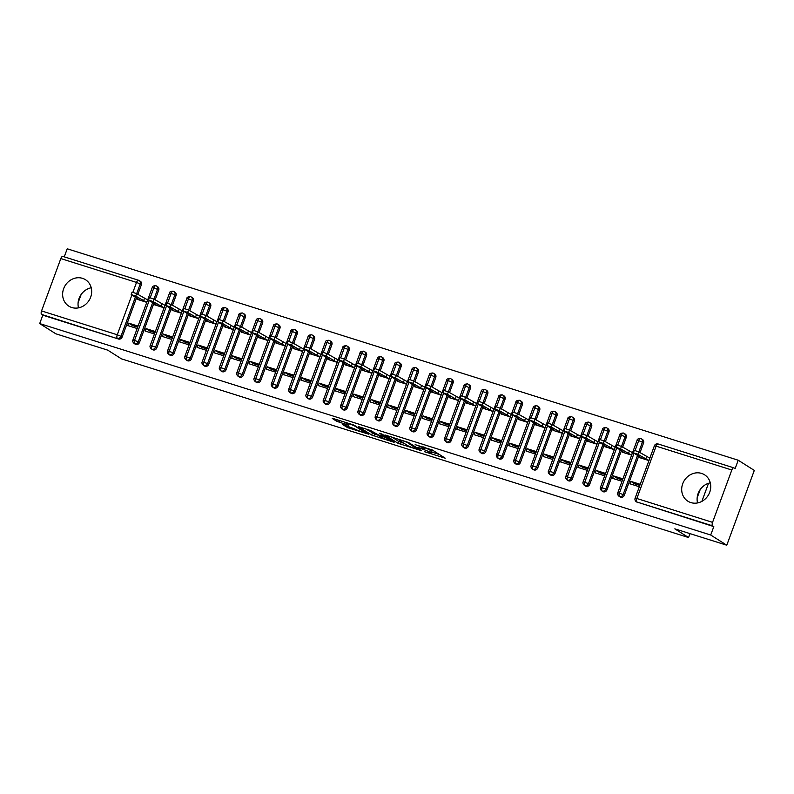 <?xml version="1.0" encoding="UTF-8"?>
<svg xmlns="http://www.w3.org/2000/svg" width="794" height="794" viewBox="0 0 794 794"><rect width="100%" height="100%" fill="white"/><g stroke="black" fill="none" stroke-linecap="round" stroke-linejoin="round"><path stroke-width="1.19" d="M424.512 451.726L445.245 458.188L432.273 449.97L415.143 444.66A6.292 0.635 -159.8 0 1 422.884 447.836L423.966 448.521A6.292 0.635 -159.8 0 1 424.433 448.977A6.292 0.635 -159.8 0 1 420.83 448.273L417.813 447.479L421.842 448.908A6.292 0.635 -159.8 0 1 429.584 452.084L430.666 452.769A6.292 0.635 -159.8 0 1 431.132 453.225A6.292 0.635 -159.8 0 1 427.529 452.52L424.512 451.726M82.526 278.347A15.622 14.074 122.4 0 1 85.524 279.736A15.622 14.074 122.4 0 1 89.94 298.862A15.622 14.074 122.4 0 1 71.788 307.516A15.622 14.074 122.4 0 1 68.79 306.117A15.622 14.074 122.4 0 1 64.374 286.991A15.622 14.074 122.4 0 1 82.526 278.347M701.578 473.413A15.622 14.074 122.4 0 1 704.576 474.802A15.622 14.074 122.4 0 1 709.002 493.928A15.622 14.074 122.4 0 1 690.849 502.582A15.622 14.074 122.4 0 1 687.852 501.193A15.622 14.074 122.4 0 1 683.436 482.057A15.622 14.074 122.4 0 1 701.578 473.413M342.551 424.443L347.633 427.658L368.813 434.209L353.28 424.85L333.222 418.527L332.249 418.448L336.636 421.237L347.643 424.929L348.764 425.157L346.442 423.629A5.26 0.536 -159.8 0 1 346.055 423.242A5.26 0.536 -159.8 0 1 350.094 424.185A5.26 0.536 -159.8 0 1 355.533 426.497L364.079 431.906A5.26 0.536 -159.8 0 1 364.466 432.293A5.26 0.536 -159.8 0 1 360.416 431.36A5.26 0.536 -159.8 0 1 354.978 429.038L342.551 424.443M731.82 469.998L656.102 446.149L636.848 498.503L712.555 522.353L731.82 469.998A3.007 1.27 107.5 0 1 733.825 467.835A3.007 1.27 107.5 0 1 733.954 467.894L735.125 468.639L738.221 460.222L754.3 470.415L726.778 545.21L710.709 535.017L713.806 526.601L712.625 525.856L636.917 502.007L713.806 526.601M726.778 545.21L674.831 528.844L688.557 537.538L121.452 358.848L107.726 350.144L55.779 333.778L39.7 323.585L710.709 535.017M398.072 443.33L421.535 450.714L408.563 442.496L384.961 434.963L398.072 443.33L398.767 441.454L404.235 443.409M394.122 442.308L371.642 435.003L358.531 426.636L370.659 430.556L378.341 434.884L385.159 436.899L379.532 433.286L381.914 434.03L394.281 441.871M710.293 482.841A15.622 14.074 -57.6 0 0 697.559 502.93M138.047 326.086L128.658 323.128L132.479 325.55L137.64 327.178M155.356 331.545L145.977 328.587L149.788 331.009L154.959 332.636M172.675 337.003L163.296 334.046L167.107 336.467L172.278 338.095M189.994 342.462L180.605 339.504L184.426 341.926L189.587 343.554M207.303 347.911L197.924 344.953L201.745 347.375L206.906 349.003M224.623 353.37L215.243 350.412L219.055 352.834L224.226 354.461M241.942 358.828L232.553 355.871L236.374 358.293L241.535 359.92M259.261 364.287L249.872 361.33L253.693 363.751L258.854 365.379M276.57 369.736L267.191 366.788L271.002 369.2L276.173 370.828M293.889 375.195L284.51 372.237L288.321 374.659L293.492 376.287M311.208 380.654L301.819 377.696L305.64 380.118L310.801 381.745M328.518 386.112L319.138 383.155L322.959 385.576L328.121 387.204M345.837 391.561L336.458 388.613L340.269 391.025L345.44 392.653M363.156 397.02L353.767 394.062L357.588 396.484L362.749 398.112M380.475 402.479L371.086 399.521L374.907 401.943L380.068 403.57M397.784 407.937L388.405 404.98L392.216 407.401L397.387 409.029M415.103 413.396L405.724 410.438L409.535 412.85L414.706 414.478M432.422 418.845L423.033 415.887L426.854 418.309L432.015 419.937M449.732 424.304L440.352 421.346L444.174 423.768L449.335 425.395M467.051 429.762L457.672 426.805L461.483 429.226L466.654 430.854M484.37 435.221L474.981 432.264L478.802 434.685L483.963 436.303M501.689 440.67L492.3 437.712L496.121 440.134L501.282 441.762M518.998 446.129L509.619 443.171L513.43 445.593L518.601 447.221M536.317 451.588L526.938 448.63L530.749 451.052L535.92 452.679M553.636 457.046L544.247 454.089L548.068 456.51L553.229 458.138M570.946 462.495L561.566 459.547L565.388 461.959L570.549 463.587M588.265 467.954L578.886 464.996L582.697 467.418L587.868 469.046M605.584 473.413L596.195 470.455L600.016 472.877L605.177 474.504M622.903 478.871L613.514 475.914L617.335 478.335L622.496 479.963M688.557 537.538L690.006 533.618M701.866 501.381L708.516 483.298M712.555 522.353A3.007 1.27 107.5 0 0 712.625 525.856M640.212 484.32L630.833 481.372L634.644 483.784L639.815 485.412M39.7 323.585L42.797 315.168L41.625 314.424A3.007 1.27 -72.5 0 1 41.556 310.92L60.82 258.566A3.007 1.27 -72.5 0 1 62.815 256.402A3.007 1.27 -72.5 0 1 62.944 256.462M64.254 256.849L67.222 248.79L738.221 460.222M697.152 497.848L700.219 489.531M78.1 302.782L81.157 294.465M78.497 307.854A15.622 14.074 122.4 0 1 91.231 287.775M648.956 460.58L639.567 457.622L639.825 456.927M630.833 481.372L629.94 483.794L639.319 486.752M649.849 458.148L638.783 451.885L637.88 454.317L633.374 452.769L641.334 457.89L640.093 457.781L640.292 457.225M42.797 315.168L118.514 339.028L41.625 314.424M135.337 297.224L120.966 336.299L122.137 337.043L136.518 297.968M137.819 294.425L141.401 284.689L140.23 283.944L136.647 293.681M122.137 337.043A3.007 2.71 122.4 0 1 118.514 339.028M638.088 502.751A3.007 2.71 122.4 0 1 637.513 502.483L636.331 501.739A3.007 2.71 122.4 0 0 636.917 502.007A3.007 1.27 107.5 0 1 636.848 498.503L635.131 498.156A3.007 3.007 0 0 0 636.331 501.739M132.926 292.212L136.528 282.426L140.23 283.944A3.007 2.71 -57.6 0 0 139.238 280.59L140.419 281.334A3.007 2.71 122.4 0 1 141.401 284.689M152.656 302.683L138.285 341.757L139.456 342.502A3.007 2.71 122.4 0 1 135.337 344.249L134.166 343.504A3.007 2.71 122.4 0 0 134.652 343.742A3.007 1.27 -72.5 0 1 134.583 340.239L149.203 300.499M150.245 297.671L153.847 287.885L157.549 289.393A3.007 2.71 -57.6 0 0 156.557 286.038L157.728 286.783A3.007 2.71 122.4 0 1 158.721 290.138L157.549 289.393L153.967 299.13M139.456 342.502L153.828 303.427M155.138 299.874L158.721 290.138M137.65 298.693L137.392 299.388L146.781 302.345M147.674 299.914L136.608 293.651L135.714 296.083L131.199 294.534L139.158 299.646L137.918 299.546L138.126 298.991M128.658 323.128L127.765 325.56L137.144 328.518M169.976 308.141L155.594 347.206L156.775 347.951A3.007 2.71 122.4 0 1 152.656 349.697L151.475 348.953A3.007 2.71 122.4 0 0 151.972 349.191A3.007 1.27 -72.5 0 1 151.902 345.698L166.522 305.948M167.564 303.129L171.167 293.333L174.859 294.852A3.007 2.71 -57.6 0 0 173.876 291.497L175.047 292.242A3.007 2.71 122.4 0 1 176.04 295.596L174.859 294.852L171.276 304.588M156.775 347.951L171.147 308.886M172.457 305.333L176.04 295.596M154.969 304.152L154.711 304.846L164.1 307.794M164.993 305.372L153.927 299.11L153.024 301.541L148.518 299.993L156.478 305.104L155.237 305.005L155.435 304.449M145.977 328.587L145.084 331.019L154.463 333.976M187.295 313.6L172.913 352.665L174.094 353.409A3.007 2.71 122.4 0 1 169.966 355.156L168.794 354.412A3.007 2.71 122.4 0 0 169.291 354.65A3.007 1.27 -72.5 0 1 169.221 351.147L183.841 311.407M184.883 308.578L188.476 298.792L192.178 300.311A3.007 2.71 -57.6 0 0 191.185 296.956L192.366 297.7A3.007 2.71 122.4 0 1 193.349 301.055L192.178 300.311L188.595 310.047M174.094 353.409L188.466 314.345M189.766 310.791L193.349 301.055M172.288 309.6L172.03 310.295L181.409 313.253M182.302 310.821L171.236 304.559L170.343 306.99L165.827 305.452L173.797 310.563L172.546 310.464L172.755 309.898M163.296 334.046L162.393 336.477L171.782 339.435M204.604 319.049L190.232 358.124L191.404 358.868A3.007 2.71 122.4 0 1 187.285 360.615L186.114 359.871A3.007 2.71 122.4 0 0 186.6 360.109A3.007 1.27 -72.5 0 1 186.53 356.605L201.16 316.866M202.192 314.037L205.795 304.251L209.497 305.769A3.007 2.71 -57.6 0 0 208.504 302.415L209.676 303.159A3.007 2.71 122.4 0 1 210.668 306.514L209.497 305.769L205.914 315.506M191.404 358.868L205.785 319.793M207.085 316.25L210.668 306.514M189.597 315.059L189.349 315.754L198.728 318.712M199.622 316.28L188.555 310.017L187.662 312.449L183.146 310.901L191.116 316.022L189.865 315.923L190.074 315.357M180.605 339.504L179.712 341.936L189.101 344.894M221.923 324.508L207.552 363.583L208.723 364.327A3.007 2.71 122.4 0 1 204.604 366.074L203.433 365.329A3.007 2.71 122.4 0 0 203.919 365.568A3.007 1.27 -72.5 0 1 203.85 362.064L218.469 322.324M219.511 319.496L223.114 309.71L226.816 311.218A3.007 2.71 -57.6 0 0 225.824 307.864L226.995 308.608A3.007 2.71 122.4 0 1 227.987 311.963L226.816 311.218L223.233 320.955M208.723 364.327L223.094 325.252M224.404 321.699L227.987 311.963M206.916 320.518L206.658 321.213L216.047 324.17M216.941 321.739L205.874 315.476L204.981 317.908L200.465 316.359L208.425 321.471L207.184 321.372L207.383 320.816M197.924 344.953L197.031 347.385L206.41 350.343M239.242 329.967L224.861 369.031L226.042 369.776A3.007 2.71 122.4 0 1 221.923 371.523L220.742 370.778A3.007 2.71 122.4 0 0 221.238 371.026A3.007 1.27 -72.5 0 1 221.169 367.523L235.788 327.773M236.83 324.954L240.433 315.158L244.125 316.677A3.007 2.71 -57.6 0 0 243.143 313.322L244.314 314.067A3.007 2.71 122.4 0 1 245.306 317.421L244.125 316.677L240.542 326.413M226.042 369.776L240.413 330.711M241.723 327.158L245.306 317.421M224.236 325.977L223.977 326.671L233.357 329.619M234.26 327.197L223.183 320.935L222.29 323.366L217.784 321.818L225.744 326.93L224.494 326.83L224.702 326.274M215.243 350.412L214.35 352.844L223.729 355.801M256.551 335.425L242.18 374.49L243.351 375.234A3.007 2.71 122.4 0 1 239.232 376.981L238.061 376.237A3.007 2.71 122.4 0 0 238.547 376.475A3.007 1.27 -72.5 0 1 238.478 372.972L253.107 333.232M254.14 330.403L257.742 320.617L261.444 322.136A3.007 2.71 -57.6 0 0 260.452 318.781L261.633 319.525A3.007 2.71 122.4 0 1 262.616 322.88L261.444 322.136L257.861 331.872M243.351 375.234L257.732 336.17M259.033 332.617L262.616 322.88M241.545 331.426L241.297 332.12L250.676 335.078M251.569 332.646L240.503 326.394L239.609 328.815L235.093 327.277L243.063 332.388L241.813 332.289L242.021 331.723M232.553 355.871L231.659 358.302L241.048 361.26M273.87 340.874L259.499 379.949L260.67 380.693A3.007 2.71 122.4 0 1 256.551 382.44L255.38 381.696A3.007 2.71 122.4 0 0 255.867 381.934A3.007 1.27 -72.5 0 1 255.797 378.43L270.417 338.691M271.459 335.862L275.061 326.076L278.763 327.594A3.007 2.71 -57.6 0 0 277.771 324.24L278.942 324.984A3.007 2.71 122.4 0 1 279.935 328.339L278.763 327.594L275.181 337.331M260.67 380.693L275.042 341.618M276.352 338.075L279.935 328.339M258.864 336.884L258.606 337.579L267.995 340.537M268.888 338.105L257.822 331.842L256.928 334.274L252.413 332.726L260.372 337.847L259.132 337.748L259.34 337.182M249.872 361.33L248.979 363.761L258.358 366.719M291.19 346.333L276.808 385.408L277.989 386.152A3.007 2.71 122.4 0 1 273.87 387.899L272.689 387.154A3.007 2.71 122.4 0 0 273.186 387.393A3.007 1.27 -72.5 0 1 273.116 383.889L287.736 344.149M288.778 341.321L292.381 331.535L296.073 333.053A3.007 2.71 -57.6 0 0 295.09 329.689L296.261 330.433A3.007 2.71 122.4 0 1 297.254 333.798L296.073 333.053L292.49 342.78M277.989 386.152L292.361 347.077M293.671 343.524L297.254 333.798M276.183 342.343L275.925 343.038L285.314 345.995M286.207 343.564L275.141 337.301L274.238 339.733L269.732 338.184L277.692 343.296L276.451 343.197L276.649 342.641M267.191 366.788L266.298 369.21L275.677 372.168M308.509 351.792L294.127 390.856L295.308 391.601A3.007 2.71 122.4 0 1 291.18 393.358L290.009 392.603A3.007 2.71 122.4 0 0 290.505 392.851A3.007 1.27 -72.5 0 1 290.435 389.348L305.055 349.598M306.097 346.779L309.69 336.993L313.392 338.502A3.007 2.71 -57.6 0 0 312.399 335.147L313.58 335.892A3.007 2.71 122.4 0 1 314.563 339.246L313.392 338.502L309.809 348.238M295.308 391.601L309.68 352.536M310.99 348.983L314.563 339.246M293.502 347.802L293.244 348.497L302.623 351.454M303.516 349.023L292.45 342.76L291.557 345.192L287.041 343.643L295.011 348.755L293.76 348.655L293.969 348.1M284.51 372.237L283.607 374.669L292.996 377.626M325.818 357.25L311.447 396.315L312.618 397.06A3.007 2.71 122.4 0 1 308.499 398.806L307.328 398.062A3.007 2.71 122.4 0 0 307.814 398.3A3.007 1.27 -72.5 0 1 307.744 394.797L322.374 355.057M323.406 352.228L327.009 342.442L330.711 343.961A3.007 2.71 -57.6 0 0 329.718 340.606L330.89 341.351A3.007 2.71 122.4 0 1 331.882 344.705L330.711 343.961L327.128 353.697M312.618 397.06L326.999 357.995M328.299 354.442L331.882 344.705M310.811 353.251L310.563 353.945L319.942 356.903M320.836 354.471L309.769 348.219L308.876 350.64L304.36 349.102L312.33 354.213L311.079 354.114L311.288 353.558M301.819 377.696L300.926 380.127L310.315 383.085M343.137 362.699L328.766 401.774L329.937 402.518A3.007 2.71 122.4 0 1 325.818 404.265L324.647 403.521A3.007 2.71 122.4 0 0 325.133 403.759A3.007 1.27 -72.5 0 1 325.064 400.255L339.683 360.516M340.725 357.687L344.328 347.901L348.03 349.42A3.007 2.71 -57.6 0 0 347.038 346.065L348.209 346.809A3.007 2.71 122.4 0 1 349.201 350.164L348.03 349.42L344.447 359.156M329.937 402.518L344.308 363.444M345.618 359.9L349.201 350.164M328.13 358.709L327.872 359.404L337.261 362.362M338.155 359.93L327.088 353.667L326.195 356.099L321.679 354.551L329.639 359.672L328.398 359.573L328.597 359.007M319.138 383.155L318.245 385.586L327.624 388.544M360.456 368.158L346.075 407.233L347.256 407.977A3.007 2.71 122.4 0 1 343.137 409.724L341.956 408.979A3.007 2.71 122.4 0 0 342.452 409.218A3.007 1.27 -72.5 0 1 342.383 405.714L357.002 365.974M358.044 363.146L361.647 353.36L365.339 354.878A3.007 2.71 -57.6 0 0 364.357 351.524L365.528 352.268A3.007 2.71 122.4 0 1 366.52 355.623L365.339 354.878L361.756 364.615M347.256 407.977L361.627 368.902M362.937 365.359L366.52 355.623M345.45 364.168L345.192 364.863L354.571 367.821M355.474 365.389L344.398 359.126L343.504 361.558L338.998 360.01L346.958 365.131L345.708 365.022L345.916 364.466M336.458 388.613L335.564 391.045L344.943 393.993M377.765 373.617L363.394 412.682L364.565 413.436A3.007 2.71 122.4 0 1 360.446 415.183L359.275 414.438A3.007 2.71 122.4 0 0 359.761 414.676A3.007 1.27 -72.5 0 1 359.692 411.173L374.321 371.433M375.354 368.605L378.956 358.819L382.658 360.327A3.007 2.71 -57.6 0 0 381.666 356.972L382.847 357.717A3.007 2.71 122.4 0 1 383.83 361.072L382.658 360.327L379.075 370.064M364.565 413.436L378.946 374.361M380.247 370.808L383.83 361.072M362.769 369.627L362.511 370.322L371.89 373.279M372.783 370.848L361.717 364.585L360.823 367.017L356.308 365.468L364.277 370.58L363.027 370.48L363.235 369.925M353.767 394.062L352.873 396.494L362.263 399.451M395.084 379.075L380.713 418.14L381.884 418.885A3.007 2.71 122.4 0 1 377.765 420.631L376.594 419.887A3.007 2.71 122.4 0 0 377.081 420.125A3.007 1.27 -72.5 0 1 377.011 416.622L391.631 376.882M392.673 374.053L396.275 364.267L399.978 365.786A3.007 2.71 -57.6 0 0 398.985 362.431L400.156 363.176A3.007 2.71 122.4 0 1 401.149 366.53L399.978 365.786L396.395 375.522M381.884 418.885L396.256 379.82M397.566 376.267L401.149 366.53M380.078 375.086L379.82 375.77L389.209 378.728M390.102 376.296L379.036 370.044L378.143 372.475L373.627 370.927L381.586 376.038L380.346 375.939L380.554 375.383M371.086 399.521L370.193 401.953L379.572 404.91M412.404 384.524L398.032 423.599L399.203 424.343A3.007 2.71 122.4 0 1 395.084 426.09L393.903 425.346A3.007 2.71 122.4 0 0 394.4 425.584A3.007 1.27 -72.5 0 1 394.33 422.08L408.95 382.341M409.992 379.512L413.595 369.726L417.287 371.245A3.007 2.71 -57.6 0 0 416.304 367.89L417.475 368.634A3.007 2.71 122.4 0 1 418.468 371.989L417.287 371.245L413.704 380.981M399.203 424.343L413.575 385.279M414.885 381.725L418.468 371.989M397.397 380.534L397.139 381.229L406.528 384.187M407.421 381.755L396.355 375.493L395.452 377.924L390.946 376.376L398.906 381.497L397.665 381.398L397.863 380.832M388.405 404.98L387.512 407.411L396.891 410.369M429.723 389.983L415.341 429.058L416.522 429.802A3.007 2.71 122.4 0 1 412.394 431.549L411.223 430.805A3.007 2.71 122.4 0 0 411.719 431.043A3.007 1.27 -72.5 0 1 411.649 427.539L426.269 387.8M427.311 384.971L430.904 375.185L434.606 376.703A3.007 2.71 -57.6 0 0 433.613 373.349L434.794 374.093A3.007 2.71 122.4 0 1 435.777 377.448L434.606 376.703L431.023 386.44M416.522 429.802L430.894 390.727M432.204 387.184L435.777 377.448M414.716 385.993L414.458 386.688L423.837 389.646M424.73 387.214L413.664 380.951L412.771 383.383L408.255 381.835L416.225 386.956L414.974 386.847L415.183 386.291M405.724 410.438L404.821 412.87L414.21 415.818M447.032 395.442L432.661 434.517L433.832 435.261A3.007 2.71 122.4 0 1 429.713 437.008L428.542 436.263A3.007 2.71 122.4 0 0 429.028 436.502A3.007 1.27 -72.5 0 1 428.959 432.998L443.588 393.258M444.62 390.43L448.223 380.644L451.925 382.152A3.007 2.71 -57.6 0 0 450.932 378.798L452.104 379.542A3.007 2.71 122.4 0 1 453.096 382.897L451.925 382.152L448.342 391.889M433.832 435.261L448.213 396.186M449.513 392.633L453.096 382.897M432.025 391.452L431.777 392.147L441.156 395.104M442.05 392.673L430.983 386.41L430.09 388.842L425.574 387.293L433.544 392.405L432.293 392.305L432.502 391.75M423.033 415.887L422.14 418.319L431.529 421.277M464.351 400.901L449.98 439.965L451.151 440.71A3.007 2.71 122.4 0 1 447.032 442.457L445.861 441.712A3.007 2.71 122.4 0 0 446.347 441.95A3.007 1.27 -72.5 0 1 446.278 438.457L460.897 398.707M461.939 395.888L465.542 386.092L469.244 387.611A3.007 2.71 -57.6 0 0 468.252 384.256L469.423 385.001A3.007 2.71 122.4 0 1 470.415 388.355L469.244 387.611L465.661 397.347M451.151 440.71L465.522 401.645M466.832 398.092L470.415 388.355M449.344 396.911L449.086 397.605L458.475 400.553M459.369 398.131L448.302 391.869L447.409 394.3L442.893 392.752L450.853 397.863L449.612 397.764L449.811 397.208M440.352 421.346L439.459 423.778L448.838 426.735M481.67 406.359L467.289 445.424L468.47 446.168A3.007 2.71 122.4 0 1 464.351 447.915L463.17 447.171A3.007 2.71 122.4 0 0 463.666 447.409A3.007 1.27 -72.5 0 1 463.597 443.906L478.216 404.166M479.258 401.337L482.861 391.551L486.553 393.07A3.007 2.71 -57.6 0 0 485.571 389.715L486.742 390.459A3.007 2.71 122.4 0 1 487.734 393.814L486.553 393.07L482.97 402.806M468.47 446.168L482.841 407.104M484.151 403.551L487.734 393.814M466.664 402.36L466.406 403.054L475.785 406.012M476.688 403.58L465.612 397.318L464.718 399.749L460.212 398.211L468.172 403.322L466.922 403.223L467.13 402.657M457.672 426.805L456.778 429.236L466.157 432.194M498.979 411.808L484.608 450.883L485.779 451.627A3.007 2.71 122.4 0 1 481.66 453.374L480.489 452.63A3.007 2.71 122.4 0 0 480.975 452.868A3.007 1.27 -72.5 0 1 480.906 449.364L495.535 409.625M496.568 406.796L500.17 397.01L503.872 398.528A3.007 2.71 -57.6 0 0 502.88 395.174L504.061 395.918A3.007 2.71 122.4 0 1 505.044 399.273L503.872 398.528L500.289 408.265M485.779 451.627L500.16 412.552M501.461 409.009L505.044 399.273M483.983 407.818L483.725 408.513L493.104 411.471M493.997 409.039L482.931 402.776L482.037 405.208L477.522 403.66L485.491 408.781L484.241 408.682L484.449 408.116M474.981 432.264L474.087 434.695L483.477 437.653M516.299 417.267L501.927 456.342L503.098 457.086A3.007 2.71 122.4 0 1 498.979 458.833L497.808 458.088A3.007 2.71 122.4 0 0 498.295 458.327A3.007 1.27 -72.5 0 1 498.225 454.823L512.845 415.083M513.887 412.255L517.49 402.469L521.192 403.977A3.007 2.71 -57.6 0 0 520.199 400.623L521.37 401.367A3.007 2.71 122.4 0 1 522.363 404.722L521.192 403.977L517.609 413.714M503.098 457.086L517.47 418.011M518.78 414.458L522.363 404.722M501.292 413.277L501.044 413.972L510.423 416.929M511.316 414.498L500.25 408.235L499.357 410.667L494.841 409.118L502.801 414.23L501.56 414.131L501.768 413.575M492.3 437.712L491.407 440.144L500.786 443.102M533.618 422.726L519.246 461.79L520.417 462.535A3.007 2.71 122.4 0 1 516.299 464.282L515.117 463.537A3.007 2.71 122.4 0 0 515.614 463.775A3.007 1.27 -72.5 0 1 515.544 460.282L530.164 420.532M531.206 417.713L534.809 407.918L538.501 409.436A3.007 2.71 -57.6 0 0 537.518 406.081L538.689 406.826A3.007 2.71 122.4 0 1 539.682 410.18L538.501 409.436L534.918 419.172M520.417 462.535L534.789 423.47M536.099 419.917L539.682 410.18M518.611 418.736L518.353 419.431L527.742 422.378M528.635 419.957L517.569 413.694L516.666 416.125L512.16 414.577L520.12 419.689L518.879 419.589L519.077 419.034M509.619 443.171L508.726 445.603L518.105 448.56M550.937 428.184L536.555 467.249L537.736 467.994A3.007 2.71 122.4 0 1 533.608 469.74L532.437 468.996A3.007 2.71 122.4 0 0 532.933 469.234A3.007 1.27 -72.5 0 1 532.863 465.731L547.483 425.991M548.525 423.162L552.118 413.376L555.82 414.895A3.007 2.71 -57.6 0 0 554.827 411.54L556.008 412.284A3.007 2.71 122.4 0 1 556.991 415.639L555.82 414.895L552.237 424.631M537.736 467.994L552.108 428.929M553.418 425.376L556.991 415.639M535.93 424.185L535.672 424.879L545.051 427.837M545.944 425.405L534.878 419.143L533.985 421.574L529.469 420.036L537.439 425.147L536.188 425.048L536.397 424.482M526.938 448.63L526.045 451.061L535.424 454.019M568.246 433.633L553.875 472.708L555.046 473.452A3.007 2.71 122.4 0 1 550.927 475.199L549.756 474.455A3.007 2.71 122.4 0 0 550.242 474.693A3.007 1.27 -72.5 0 1 550.173 471.189L564.802 431.45M565.834 428.621L569.437 418.835L573.139 420.354A3.007 2.71 -57.6 0 0 572.146 416.999L573.328 417.743A3.007 2.71 122.4 0 1 574.31 421.098L573.139 420.354L569.556 430.09M555.046 473.452L569.427 434.378M570.727 430.834L574.31 421.098M553.239 429.643L552.991 430.338L562.37 433.296M563.264 430.864L552.197 424.601L551.304 427.033L546.788 425.485L554.758 430.606L553.507 430.507L553.716 429.941M544.247 454.089L543.354 456.52L552.743 459.478M585.565 439.092L571.194 478.167L572.365 478.911A3.007 2.71 122.4 0 1 568.246 480.658L567.075 479.913A3.007 2.71 122.4 0 0 567.561 480.152A3.007 1.27 -72.5 0 1 567.492 476.648L582.111 436.908M583.153 434.08L586.756 424.294L590.458 425.812A3.007 2.71 -57.6 0 0 589.466 422.448L590.637 423.192A3.007 2.71 122.4 0 1 591.629 426.557L590.458 425.812L586.875 435.539M572.365 478.911L586.736 439.836M588.046 436.283L591.629 426.557M570.558 435.102L570.3 435.797L579.689 438.754M580.583 436.323L569.516 430.06L568.623 432.492L564.107 430.944L572.067 436.055L570.826 435.956L571.025 435.4M561.566 459.547L560.673 461.969L570.052 464.927M602.884 444.551L588.503 483.615L589.684 484.36A3.007 2.71 122.4 0 1 585.565 486.107L584.384 485.362A3.007 2.71 122.4 0 0 584.88 485.61A3.007 1.27 -72.5 0 1 584.811 482.107L599.43 442.357M600.472 439.539L604.075 429.743L607.767 431.261A3.007 2.71 -57.6 0 0 606.785 427.906L607.956 428.651A3.007 2.71 122.4 0 1 608.948 432.005L607.767 431.261L604.184 440.998M589.684 484.36L604.055 445.295M605.365 441.742L608.948 432.005M587.878 440.561L587.62 441.256L596.999 444.213M597.902 441.782L586.826 435.519L585.932 437.951L581.426 436.402L589.386 441.514L588.136 441.414L588.344 440.859M578.886 464.996L577.992 467.428L587.371 470.385M620.193 450.009L605.822 489.074L606.993 489.819A3.007 2.71 122.4 0 1 602.874 491.565L601.703 490.821A3.007 2.71 122.4 0 0 602.189 491.059A3.007 1.27 -72.5 0 1 602.12 487.556L616.749 447.816M617.792 444.987L621.384 435.201L625.086 436.72A3.007 2.71 -57.6 0 0 624.094 433.365L625.275 434.11A3.007 2.71 122.4 0 1 626.258 437.464L625.086 436.72L621.504 446.456M606.993 489.819L621.374 450.754M622.675 447.201L626.258 437.464M605.197 446.01L604.939 446.704L614.318 449.662M615.211 447.23L604.145 440.978L603.251 443.399L598.736 441.861L606.705 446.972L605.455 446.873L605.663 446.307M596.195 470.455L595.302 472.887L604.691 475.844M637.513 455.458L623.141 494.533L624.312 495.277A3.007 2.71 122.4 0 1 620.193 497.024L619.022 496.28A3.007 2.71 122.4 0 0 619.509 496.518A3.007 1.27 -72.5 0 1 619.439 493.014L634.059 453.275M635.101 450.446L638.704 440.66L642.406 442.179A3.007 2.71 -57.6 0 0 641.413 438.824L642.584 439.568A3.007 2.71 122.4 0 1 643.577 442.923L642.406 442.179L638.823 451.915M624.312 495.277L638.694 456.203M639.994 452.659L643.577 442.923M622.506 451.468L622.258 452.163L631.637 455.121M632.53 452.689L621.464 446.427L620.571 448.858L616.055 447.31L624.024 452.431L622.774 452.332L622.982 451.766M613.514 475.914L612.621 478.345L622 481.303M638.704 440.66A3.007 1.27 -72.5 0 1 640.689 438.487A3.007 1.27 -72.5 0 1 640.708 438.496A3.007 1.27 -72.5 0 1 640.837 438.556A3.007 2.71 -57.6 0 1 641.413 438.824A3.007 3.007 0 0 0 640.708 438.496C638.247 438.566 637.036 439.181 637.076 440.352L638.704 440.66M620.68 497.262L619.509 496.518A3.007 2.71 122.4 0 0 623.141 494.533L617.811 492.707L637.076 440.352M621.384 435.201A3.007 1.27 -72.5 0 1 623.369 433.028A3.007 1.27 -72.5 0 1 623.389 433.038A3.007 1.27 -72.5 0 1 623.518 433.097A3.007 2.71 -57.6 0 1 624.094 433.365A3.007 3.007 0 0 0 623.389 433.038C620.928 433.107 619.727 433.723 619.757 434.894L621.384 435.201M603.371 491.804L602.189 491.059A3.007 2.71 122.4 0 0 605.822 489.074L600.492 487.248L619.757 434.894M604.075 429.743A3.007 1.27 -72.5 0 1 606.06 427.579A3.007 1.27 -72.5 0 1 606.08 427.579A3.007 1.27 -72.5 0 1 606.209 427.638A3.007 2.71 -57.6 0 1 606.785 427.906A3.007 3.007 0 0 0 606.08 427.579C603.609 427.648 602.408 428.274 602.438 429.435L604.075 429.743M586.051 486.355L584.88 485.61A3.007 2.71 122.4 0 0 588.503 483.615L583.173 481.789L602.438 429.435M586.756 424.294A3.007 1.27 -72.5 0 1 588.741 422.12A3.007 1.27 -72.5 0 1 588.761 422.12A3.007 1.27 -72.5 0 1 588.89 422.18A3.007 2.71 -57.6 0 1 589.466 422.448A3.007 3.007 0 0 0 588.761 422.12C586.3 422.19 585.089 422.815 585.118 423.976L586.756 424.294M568.732 480.896L567.561 480.152A3.007 2.71 122.4 0 0 571.194 478.167L565.864 476.331L585.118 423.976M569.437 418.835A3.007 1.27 -72.5 0 1 571.422 416.661A3.007 1.27 -72.5 0 1 571.442 416.671A3.007 1.27 -72.5 0 1 571.571 416.731A3.007 2.71 -57.6 0 1 572.146 416.999A3.007 3.007 0 0 0 571.442 416.671C568.98 416.741 567.779 417.356 567.809 418.517L569.437 418.835M551.423 475.437L550.242 474.693A3.007 2.71 122.4 0 0 553.875 472.708L548.545 470.882L567.809 418.517M552.118 413.376A3.007 1.27 -72.5 0 1 554.103 411.203A3.007 1.27 -72.5 0 1 554.123 411.213A3.007 1.27 -72.5 0 1 554.252 411.272A3.007 2.71 -57.6 0 1 554.827 411.54A3.007 3.007 0 0 0 554.123 411.213C551.661 411.282 550.46 411.897 550.49 413.069L552.118 413.376M534.104 469.979L532.933 469.234A3.007 2.71 122.4 0 0 536.555 467.249L531.226 465.423L550.49 413.069M534.809 407.918A3.007 1.27 -72.5 0 1 536.794 405.754A3.007 1.27 -72.5 0 1 536.813 405.754A3.007 1.27 -72.5 0 1 536.942 405.813A3.007 2.71 -57.6 0 1 537.518 406.081A3.007 3.007 0 0 0 536.813 405.754C534.352 405.823 533.141 406.449 533.171 407.61L534.809 407.918M516.785 464.53L515.614 463.775A3.007 2.71 122.4 0 0 519.246 461.79L513.907 459.964L533.171 407.61M517.49 402.469A3.007 1.27 -72.5 0 1 519.475 400.295A3.007 1.27 -72.5 0 1 519.494 400.295A3.007 1.27 -72.5 0 1 519.623 400.355A3.007 2.71 -57.6 0 1 520.199 400.623A3.007 3.007 0 0 0 519.494 400.295C517.033 400.365 515.822 400.99 515.862 402.151L517.49 402.469M499.466 459.071L498.295 458.327A3.007 2.71 122.4 0 0 501.927 456.342L496.597 454.505L515.862 402.151M482.157 453.612L480.975 452.868A3.007 2.71 122.4 0 0 484.608 450.883L479.278 449.057L498.543 396.692L500.17 397.01A3.007 1.27 -72.5 0 1 502.155 394.836A3.007 1.27 -72.5 0 1 502.175 394.846A3.007 1.27 -72.5 0 1 502.304 394.906A3.007 2.71 -57.6 0 1 502.88 395.174A3.007 3.007 0 0 0 502.175 394.846M464.837 448.153L463.666 447.409A3.007 2.71 122.4 0 0 467.289 445.424L461.959 443.598L481.224 391.243L482.861 391.551A3.007 1.27 -72.5 0 1 484.846 389.378A3.007 1.27 -72.5 0 1 484.866 389.388A3.007 1.27 -72.5 0 1 484.995 389.447A3.007 2.71 -57.6 0 1 485.571 389.715A3.007 3.007 0 0 0 484.866 389.388M447.518 442.695L446.347 441.95A3.007 2.71 122.4 0 0 449.98 439.965L444.65 438.139L463.904 385.785L465.542 386.092A3.007 1.27 -72.5 0 1 467.527 383.919A3.007 1.27 -72.5 0 1 467.547 383.929A3.007 1.27 -72.5 0 1 467.676 383.988A3.007 2.71 -57.6 0 1 468.252 384.256A3.007 3.007 0 0 0 467.547 383.929M430.209 437.246L429.028 436.502A3.007 2.71 122.4 0 0 432.661 434.517L427.331 432.68L446.595 380.326L448.223 380.644A3.007 1.27 -72.5 0 1 450.208 378.47A3.007 1.27 -72.5 0 1 450.228 378.47A3.007 1.27 -72.5 0 1 450.357 378.53A3.007 2.71 -57.6 0 1 450.932 378.798A3.007 3.007 0 0 0 450.228 378.47M412.89 431.787L411.719 431.043A3.007 2.71 122.4 0 0 415.341 429.058L410.012 427.232L429.276 374.867L430.904 375.185A3.007 1.27 -72.5 0 1 432.889 373.011A3.007 1.27 -72.5 0 1 432.909 373.021A3.007 1.27 -72.5 0 1 433.038 373.081A3.007 2.71 -57.6 0 1 433.613 373.349A3.007 3.007 0 0 0 432.909 373.021M395.571 426.328L394.4 425.584A3.007 2.71 122.4 0 0 398.032 423.599L392.693 421.773L411.957 369.418L413.595 369.726A3.007 1.27 -72.5 0 1 415.58 367.553A3.007 1.27 -72.5 0 1 415.599 367.562A3.007 1.27 -72.5 0 1 415.728 367.622A3.007 2.71 -57.6 0 1 416.304 367.89A3.007 3.007 0 0 0 415.599 367.562M378.252 420.87L377.081 420.125A3.007 2.71 122.4 0 0 380.713 418.14L375.383 416.314L394.648 363.96L396.275 364.267A3.007 1.27 -72.5 0 1 398.26 362.094A3.007 1.27 -72.5 0 1 398.28 362.104A3.007 1.27 -72.5 0 1 398.409 362.163A3.007 2.71 -57.6 0 1 398.985 362.431A3.007 3.007 0 0 0 398.28 362.104M360.942 415.421L359.761 414.676A3.007 2.71 122.4 0 0 363.394 412.682L358.064 410.855L377.329 358.501L378.956 358.819A3.007 1.27 -72.5 0 1 380.941 356.645A3.007 1.27 -72.5 0 1 380.961 356.645A3.007 1.27 -72.5 0 1 381.09 356.704A3.007 2.71 -57.6 0 1 381.666 356.972A3.007 3.007 0 0 0 380.961 356.645M361.647 353.36A3.007 1.27 -72.5 0 1 363.632 351.186A3.007 1.27 -72.5 0 1 363.642 351.186A3.007 1.27 -72.5 0 1 363.781 351.256A3.007 2.71 -57.6 0 1 364.357 351.524A3.007 3.007 0 0 0 363.642 351.186C361.181 351.256 359.98 351.881 360.01 353.042L361.647 353.36M343.623 409.962L342.452 409.218A3.007 2.71 122.4 0 0 346.075 407.233L340.745 405.397L360.01 353.042M344.328 347.901A3.007 1.27 -72.5 0 1 346.313 345.727A3.007 1.27 -72.5 0 1 346.333 345.737A3.007 1.27 -72.5 0 1 346.462 345.797A3.007 2.71 -57.6 0 1 347.038 346.065A3.007 3.007 0 0 0 346.333 345.737C343.871 345.807 342.661 346.422 342.69 347.593L344.328 347.901M326.304 404.503L325.133 403.759A3.007 2.71 122.4 0 0 328.766 401.774L323.436 399.948L342.69 347.593M327.009 342.442A3.007 1.27 -72.5 0 1 328.994 340.269A3.007 1.27 -72.5 0 1 329.014 340.279A3.007 1.27 -72.5 0 1 329.143 340.338A3.007 2.71 -57.6 0 1 329.718 340.606A3.007 3.007 0 0 0 329.014 340.279C326.552 340.348 325.342 340.963 325.381 342.135L327.009 342.442M308.995 399.045L307.814 398.3A3.007 2.71 122.4 0 0 311.447 396.315L306.117 394.489L325.381 342.135M309.69 336.993A3.007 1.27 -72.5 0 1 311.675 334.82A3.007 1.27 -72.5 0 1 311.695 334.82A3.007 1.27 -72.5 0 1 311.824 334.879A3.007 2.71 -57.6 0 1 312.399 335.147A3.007 3.007 0 0 0 311.695 334.82C309.233 334.889 308.032 335.515 308.062 336.676L309.69 336.993M291.676 393.596L290.505 392.851A3.007 2.71 122.4 0 0 294.127 390.856L288.798 389.03L308.062 336.676M292.381 331.535A3.007 1.27 -72.5 0 1 294.366 329.361A3.007 1.27 -72.5 0 1 294.385 329.361A3.007 1.27 -72.5 0 1 294.514 329.421A3.007 2.71 -57.6 0 1 295.09 329.689A3.007 3.007 0 0 0 294.385 329.361C291.924 329.431 290.713 330.056 290.743 331.217L292.381 331.535M274.357 388.137L273.186 387.393A3.007 2.71 122.4 0 0 276.808 385.408L271.479 383.571L290.743 331.217M275.061 326.076A3.007 1.27 -72.5 0 1 277.046 323.902A3.007 1.27 -72.5 0 1 277.066 323.912A3.007 1.27 -72.5 0 1 277.195 323.972A3.007 2.71 -57.6 0 1 277.771 324.24A3.007 3.007 0 0 0 277.066 323.912C274.605 323.982 273.394 324.597 273.434 325.768L275.061 326.076M257.038 382.678L255.867 381.934A3.007 2.71 122.4 0 0 259.499 379.949L254.169 378.123L273.434 325.768M257.742 320.617A3.007 1.27 -72.5 0 1 259.727 318.444A3.007 1.27 -72.5 0 1 259.747 318.454A3.007 1.27 -72.5 0 1 259.876 318.513A3.007 2.71 -57.6 0 1 260.452 318.781A3.007 3.007 0 0 0 259.747 318.454C257.286 318.523 256.085 319.138 256.115 320.31L257.742 320.617M239.728 377.219L238.547 376.475A3.007 2.71 122.4 0 0 242.18 374.49L236.85 372.664L256.115 320.31M240.433 315.158A3.007 1.27 -72.5 0 1 242.418 312.995A3.007 1.27 -72.5 0 1 242.428 312.995A3.007 1.27 -72.5 0 1 242.557 313.054A3.007 2.71 -57.6 0 1 243.143 313.322A3.007 3.007 0 0 0 242.428 312.995C239.967 313.064 238.766 313.69 238.796 314.851L240.433 315.158M222.409 371.771L221.238 371.026A3.007 2.71 122.4 0 0 224.861 369.031L219.531 367.205L238.796 314.851M223.114 309.71A3.007 1.27 -72.5 0 1 225.099 307.536A3.007 1.27 -72.5 0 1 225.119 307.536A3.007 1.27 -72.5 0 1 225.248 307.596A3.007 2.71 -57.6 0 1 225.824 307.864A3.007 3.007 0 0 0 225.119 307.536C222.657 307.606 221.447 308.231 221.476 309.392L223.114 309.71M205.09 366.312L203.919 365.568A3.007 2.71 122.4 0 0 207.552 363.583L202.222 361.746L221.476 309.392M205.795 304.251A3.007 1.27 -72.5 0 1 207.78 302.077A3.007 1.27 -72.5 0 1 207.8 302.087A3.007 1.27 -72.5 0 1 207.929 302.147A3.007 2.71 -57.6 0 1 208.504 302.415A3.007 3.007 0 0 0 207.8 302.087C205.338 302.157 204.127 302.772 204.167 303.933L205.795 304.251M187.781 360.853L186.6 360.109A3.007 2.71 122.4 0 0 190.232 358.124L184.903 356.298L204.167 303.933M188.476 298.792A3.007 1.27 -72.5 0 1 190.461 296.619A3.007 1.27 -72.5 0 1 190.481 296.628A3.007 1.27 -72.5 0 1 190.61 296.688A3.007 2.71 -57.6 0 1 191.185 296.956A3.007 3.007 0 0 0 190.481 296.628C188.019 296.698 186.818 297.313 186.848 298.484L188.476 298.792M170.462 355.394L169.291 354.65A3.007 2.71 122.4 0 0 172.913 352.665L167.584 350.839L186.848 298.484M153.143 349.936L151.972 349.191A3.007 2.71 122.4 0 0 155.594 347.206L150.265 345.38L169.529 293.026L171.167 293.333A3.007 1.27 -72.5 0 1 173.152 291.16A3.007 1.27 -72.5 0 1 173.171 291.17A3.007 1.27 -72.5 0 1 173.3 291.229A3.007 2.71 -57.6 0 1 173.876 291.497A3.007 3.007 0 0 0 173.171 291.17M135.824 344.487L134.652 343.742A3.007 2.71 122.4 0 0 138.285 341.757L132.955 339.921L152.22 287.567L153.847 287.885A3.007 1.27 -72.5 0 1 155.832 285.711A3.007 1.27 -72.5 0 1 155.852 285.711A3.007 1.27 -72.5 0 1 155.981 285.771A3.007 2.71 -57.6 0 1 156.557 286.038A3.007 3.007 0 0 0 155.852 285.711M431.132 453.225L431.817 451.359A6.292 0.635 -159.8 0 0 431.35 450.903L430.666 452.769M424.85 447.826A6.292 0.635 -159.8 0 1 430.269 450.218L431.35 450.903M431.569 452.024L439.419 454.496M391.621 436.928L398.767 441.454M417.674 449.414L406.975 442.248L402.816 440.779A6.292 0.635 -159.8 0 0 399.223 440.065A6.292 0.635 -159.8 0 0 399.68 440.521L407.461 445.454A6.292 0.635 -159.8 0 0 415.212 448.63L417.674 449.414M378.252 435.221L374.748 434.12L374.063 435.995M365.19 428.601L374.748 434.12M381.378 437.345A5.26 0.536 -159.8 0 0 386.817 439.658A5.26 0.536 -159.8 0 0 390.856 440.601A5.26 0.536 -159.8 0 0 390.469 440.213L385.04 437.315L378.222 435.301L381.378 437.345M633.374 452.769L634.267 450.337L638.783 451.885M649.829 458.198L648.748 460.51L637.88 454.317M646.564 456.818L645.661 459.25M616.055 447.31L616.948 444.878L621.464 446.427M632.51 452.739L631.429 455.061L620.571 448.858M629.245 451.359L628.352 453.791M598.736 441.861L599.629 439.429L604.145 440.978M615.191 447.29L614.119 449.603L603.251 443.399M611.926 445.91L611.033 448.332M581.426 436.402L582.32 433.971L586.826 435.519M597.882 441.831L596.8 444.144L585.932 437.951M594.607 440.452L593.714 442.883M564.107 430.944L565 428.512L569.516 430.06M580.563 436.372L579.481 438.685L568.623 432.492M577.298 434.993L576.404 437.425M546.788 425.485L547.681 423.053L552.197 424.601M563.244 430.914L562.162 433.226L551.304 427.033M559.978 429.534L559.085 431.966M529.469 420.036L530.372 417.604L534.878 419.143M545.925 425.465L544.853 427.777L533.985 421.574M542.659 424.075L541.766 426.507M512.16 414.577L513.053 412.146L517.569 413.694M528.615 420.006L527.534 422.319L516.666 416.125M525.35 418.627L524.447 421.058M494.841 409.118L495.734 406.687L500.25 408.235M511.296 414.547L510.214 416.86L499.357 410.667M508.031 413.168L507.138 415.599M477.522 403.66L478.415 401.228L482.931 402.776M493.977 409.089L492.895 411.401L482.037 405.208M490.712 407.709L489.819 410.141M460.212 398.211L461.106 395.779L465.612 397.318M476.668 403.64L475.586 405.952L464.718 399.749M473.393 402.25L472.499 404.682M442.893 392.752L443.786 390.32L448.302 391.869M459.349 398.181L458.267 400.494L447.409 394.3M456.084 396.802L455.19 399.233M425.574 387.293L426.467 384.862L430.983 386.41M442.03 392.722L440.948 395.035L430.09 388.842M438.764 391.343L437.871 393.774M408.255 381.835L409.158 379.403L413.664 380.951M424.711 387.264L423.639 389.576L412.771 383.383M421.445 385.884L420.552 388.316M390.946 376.376L391.839 373.954L396.355 375.493M407.401 381.815L406.32 384.127L395.452 377.924M404.126 380.425L403.233 382.857M373.627 370.927L374.52 368.495L379.036 370.044M390.082 376.356L389 378.669L378.143 372.475M386.817 374.976L385.924 377.408M356.308 365.468L357.201 363.037L361.717 364.585M372.763 370.897L371.681 373.21L360.823 367.017M369.498 369.518L368.605 371.949M338.998 360.01L339.892 357.578L344.398 359.126M355.454 365.439L354.372 367.751L343.504 361.558M352.179 364.059L351.285 366.491M321.679 354.551L322.572 352.129L327.088 353.667M338.135 359.99L337.053 362.302L326.195 356.099M334.87 358.6L333.976 361.032M304.36 349.102L305.253 346.67L309.769 348.219M320.816 354.531L319.734 356.843L308.876 350.64M317.55 353.151L316.657 355.573M287.041 343.643L287.934 341.212L292.45 342.76M303.497 349.072L302.425 351.385L291.557 345.192M300.231 347.693L299.338 350.124M269.732 338.184L270.625 335.753L275.141 337.301M286.187 343.613L285.106 345.926L274.238 339.733M282.912 342.234L282.019 344.665M252.413 332.726L253.306 330.294L257.822 331.842M268.868 338.155L267.786 340.467L256.928 334.274M265.603 336.775L264.71 339.207M235.093 327.277L235.987 324.845L240.503 326.394M251.549 332.706L250.467 335.018L239.609 328.815M248.284 331.316L247.391 333.748M217.784 321.818L218.678 319.387L223.183 320.935M234.24 327.247L233.158 329.56L222.29 323.366M230.965 325.868L230.071 328.299M200.465 316.359L201.358 313.928L205.874 315.476M216.921 321.788L215.839 324.101L204.981 317.908M213.655 320.409L212.762 322.84M183.146 310.901L184.039 308.469L188.555 310.017M199.602 316.33L198.52 318.642L187.662 312.449M196.336 314.95L195.443 317.382M165.827 305.452L166.72 303.02L171.236 304.559M182.283 310.881L181.211 313.193L170.343 306.99M179.017 309.491L178.124 311.923M148.518 299.993L149.411 297.561L153.927 299.11M164.973 305.422L163.892 307.735L153.024 301.541M161.698 304.042L160.805 306.474M131.199 294.534L132.092 292.103L136.608 293.651M147.654 299.963L146.572 302.276L135.714 296.083M144.389 298.584L143.496 301.015M658.236 444.035A3.007 1.27 107.5 0 0 658.107 443.975A3.007 1.27 107.5 0 0 656.102 446.149L654.385 445.801L635.131 498.156M41.556 310.92L117.264 334.78L131.893 295.04M62.815 256.402L138.533 280.262A3.007 1.27 -72.5 0 1 138.662 280.322A3.007 2.71 -57.6 0 1 139.238 280.59A3.007 3.007 0 0 0 138.533 280.262A3.007 1.27 -72.5 0 0 136.528 282.426L60.82 258.566M117.333 338.284A3.007 1.27 -72.5 0 1 117.264 334.78L120.966 336.299A3.007 2.71 122.4 0 1 117.333 338.284M430.269 450.218L429.584 452.084M424.423 447.27L423.966 448.521M423.232 446.893L422.884 447.836M401.178 442.447L400.494 444.322M418.587 448.848L418.359 449.464M372.336 433.127L371.642 435.003M385.239 436.134L385.011 436.75M390.698 439.598L390.469 440.213M387.69 437.692L387.462 438.308M385.427 436.263L385.04 437.315M364.297 431.291L364.079 431.906M355.762 425.882L355.533 426.497M339.673 420.562L339.058 422.229M337.182 419.778L336.636 421.237M348.169 426.209L347.633 427.658M345.668 425.425L345.211 426.666M733.825 467.835L658.107 443.975A3.007 3.007 0 0 0 654.385 445.801M617.811 492.707C617.186 493.749 617.593 494.95 619.022 496.28M600.492 487.248C599.867 488.3 600.274 489.491 601.703 490.821M583.173 481.789C582.558 482.841 582.955 484.032 584.384 485.362M565.864 476.331C565.239 477.383 565.646 478.574 567.075 479.913M548.545 470.882C547.92 471.924 548.326 473.125 549.756 474.455M531.226 465.423C530.6 466.475 531.007 467.666 532.437 468.996M513.907 459.964C513.291 461.016 513.688 462.207 515.117 463.537M496.597 454.505C495.972 455.558 496.379 456.749 497.808 458.088M498.543 396.692C498.513 395.531 499.714 394.916 502.155 394.836M479.278 449.057C478.653 450.099 479.06 451.29 480.489 452.63M481.224 391.243C481.194 390.072 482.395 389.457 484.846 389.378M461.959 443.598C461.344 444.65 461.741 445.841 463.17 447.171M463.904 385.785C463.875 384.624 465.086 383.998 467.527 383.919M444.65 438.139C444.025 439.191 444.422 440.382 445.861 441.712M446.595 380.326C446.565 379.165 447.766 378.539 450.208 378.47M427.331 432.68C426.706 433.732 427.112 434.923 428.542 436.263M429.276 374.867C429.246 373.706 430.447 373.091 432.889 373.011M410.012 427.232C409.386 428.274 409.793 429.465 411.223 430.805M411.957 369.418C411.927 368.247 413.138 367.632 415.58 367.553M392.693 421.773C392.077 422.825 392.474 424.016 393.903 425.346M394.648 363.96C394.608 362.789 395.819 362.173 398.26 362.094M375.383 416.314C374.758 417.366 375.165 418.557 376.594 419.887M377.329 358.501C377.299 357.34 378.5 356.714 380.941 356.645M358.064 410.855C357.439 411.907 357.846 413.098 359.275 414.438M340.745 405.397C340.13 406.449 340.527 407.64 341.956 408.979M323.436 399.948C322.811 400.99 323.208 402.191 324.647 403.521M306.117 394.489C305.492 395.541 305.898 396.732 307.328 398.062M288.798 389.03C288.172 390.082 288.579 391.273 290.009 392.603M271.479 383.571C270.863 384.624 271.26 385.815 272.689 387.154M254.169 378.123C253.544 379.165 253.951 380.366 255.38 381.696M236.85 372.664C236.225 373.716 236.632 374.907 238.061 376.237M219.531 367.205C218.916 368.257 219.313 369.448 220.742 370.778M202.222 361.746C201.597 362.798 201.994 363.989 203.433 365.329M184.903 356.298C184.277 357.34 184.684 358.531 186.114 359.871M167.584 350.839C166.958 351.891 167.365 353.082 168.794 354.412M169.529 293.026C169.499 291.864 170.71 291.239 173.152 291.16M150.265 345.38C149.649 346.432 150.046 347.623 151.475 348.953M152.22 287.567C152.18 286.406 153.391 285.78 155.832 285.711M132.955 339.921C132.33 340.973 132.737 342.164 134.166 343.504M424.998 447.449L424.433 448.977M418.696 448.918L418.458 449.563M399.461 439.4L399.223 440.065M385.398 436.243L385.159 436.899M391.124 439.866L390.856 440.601M364.734 431.569L364.466 432.293M346.283 422.636L346.055 423.242"/></g></svg>
